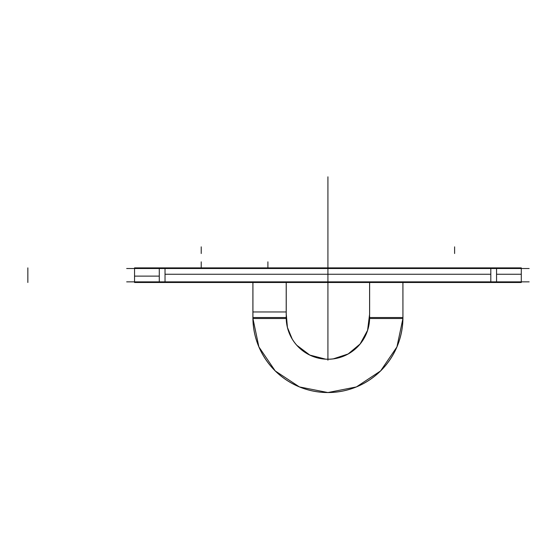 <?xml version="1.0" encoding="UTF-8"?>
<svg xmlns="http://www.w3.org/2000/svg" width="557" height="557" viewBox="0 0 557 557"><rect width="100%" height="100%" fill="white"/><g stroke="black" fill="none" stroke-linecap="round" stroke-linejoin="round"><path stroke-width="0.84" d="M529.15 268.516L126.683 268.516M529.15 281.856L126.683 281.856M159.281 282.496L134.543 282.496L134.543 267.875L159.281 267.875L159.281 282.496L521.289 282.496L521.289 267.875L496.552 267.875L496.552 282.496M134.543 282.204L134.543 276.119L159.281 276.119M165.025 276.119L165.025 282.204M159.281 267.875L496.552 267.875M490.808 274.253L490.808 268.168L490.808 274.253L165.025 274.253L165.025 268.168M521.289 268.168L521.289 274.253L496.552 274.253M369.625 267.875L402.899 267.875M369.611 318.507L402.934 318.507A75.014 75.014 0 0 1 327.92 392.546A75.014 75.014 0 0 1 252.906 318.507A75.014 75.014 0 0 0 327.92 392.546A75.014 75.014 0 0 0 402.927 318.507A75.014 75.014 0 0 1 327.92 392.546A75.014 75.014 0 0 1 252.906 318.507A75.014 75.014 0 0 0 327.92 392.546A75.014 75.014 0 0 0 402.927 318.507A75.014 75.014 0 0 1 327.92 392.546A75.014 75.014 0 0 1 252.906 318.507L252.899 282.496L252.899 317.532L286.242 317.532A41.678 41.678 0 0 0 327.92 359.202A41.678 41.678 0 0 0 369.59 317.532A41.678 41.678 0 0 1 327.92 359.202A41.678 41.678 0 0 1 286.242 317.532L252.899 317.532L286.242 317.532A41.678 41.678 0 0 0 327.92 359.202A41.678 41.678 0 0 0 369.59 317.532L402.934 317.532L369.59 317.532A41.678 41.678 0 0 1 327.92 359.202A41.678 41.678 0 0 1 286.242 317.532L252.899 317.532L252.899 282.496L252.899 317.532L286.242 317.532A41.678 41.678 0 0 0 327.92 359.202A41.678 41.678 0 0 0 369.59 317.532L402.934 317.532L369.59 317.532M402.899 282.496L402.934 317.532M369.625 282.496L369.625 314.907M286.326 314.914L287.426 327.412L292.202 339.011L287.426 327.412L286.291 314.907A41.705 41.705 0 0 0 327.92 359.237A41.705 41.705 0 0 0 369.542 314.907L367.571 330.357L360.094 344.017L348.132 353.974L333.351 358.847L348.132 353.974L360.094 344.017L367.571 330.357L369.507 314.914M252.934 282.496L252.934 318.507A74.986 74.986 0 0 0 327.92 392.511A74.986 74.986 0 0 0 402.892 318.507M286.221 318.507L252.899 318.507L252.899 282.496L252.899 318.507L258.894 346.914L275.221 370.92L299.436 386.927L327.913 392.546L356.396 386.927L380.612 370.92L396.939 346.914L402.927 318.507L402.934 282.496L402.934 318.507L402.934 282.496M286.207 267.875L252.934 267.875M252.899 311.969L252.899 318.381L252.899 311.969L286.242 311.969L286.242 314.907L286.242 311.969M252.934 318.507L258.894 346.914L275.221 370.92L299.436 386.927L327.913 392.546L356.396 386.927L380.612 370.92L396.939 346.914L402.927 318.507M286.207 314.907L286.207 282.496M165.025 268.516L165.025 281.856M490.808 268.516L490.808 281.856M327.92 212.516C327.92 148.691 327.92 148.691 327.92 212.516L327.92 324.522C327.92 388.347 327.92 388.347 327.92 324.522L327.92 282.496L327.92 324.522C327.92 388.347 327.92 388.347 327.92 324.522C327.92 388.347 327.92 388.347 327.92 324.522L327.92 282.496L327.92 324.522C327.92 388.347 327.92 388.347 327.92 324.522L327.92 212.516C327.92 148.691 327.92 148.691 327.92 212.516C327.92 148.691 327.92 148.691 327.92 212.516L327.92 359.202L327.92 212.516C327.92 148.691 327.92 148.691 327.92 212.516L327.92 267.875L327.92 212.516M327.92 268.516C327.92 247.016 327.92 247.016 327.92 268.516C327.92 247.016 327.92 247.016 327.92 268.516C327.92 247.016 327.92 247.016 327.92 268.516C327.92 247.016 327.92 247.016 327.92 268.516C327.92 246.584 327.92 246.584 327.92 268.516C327.92 246.584 327.92 246.584 327.92 268.516C327.92 246.584 327.92 246.584 327.92 268.516C327.92 246.584 327.92 246.584 327.92 268.516L327.92 247.002L327.92 268.516C327.92 246.584 327.92 246.584 327.92 268.516C327.92 246.584 327.92 246.584 327.92 268.516C327.92 246.584 327.92 246.584 327.92 268.516C327.92 246.584 327.92 246.584 327.92 268.516L327.92 275.186M327.92 346.872L327.92 303.523L327.92 346.872M327.92 190.167L327.92 233.508L327.92 190.167M267.903 267.541L267.903 261.853L267.903 267.541M327.92 360.205L327.92 290.19L327.92 360.205M327.92 176.834L327.92 246.848L327.92 176.834M27.85 267.875L27.85 282.496L27.85 267.875M201.223 267.875L201.223 261.853M327.92 282.817L327.92 303.767L327.92 282.817M327.92 246.848L327.92 253.512L327.92 246.848M327.92 258.044L327.92 237.094L327.92 258.044M454.609 246.848L454.609 253.512L454.609 246.848M201.223 246.848L201.223 253.512L201.223 246.848M327.92 247.573L327.92 267.875L327.92 247.573M369.59 282.496L369.59 314.907M286.242 314.907L286.242 282.496M286.207 317.532L252.934 317.532M327.92 310.416L327.92 289.466L327.92 310.416M296.839 345.298L309.817 355.067L325.546 359.14L309.817 355.067L296.839 345.298M252.899 318.507L252.899 282.496"/></g></svg>
